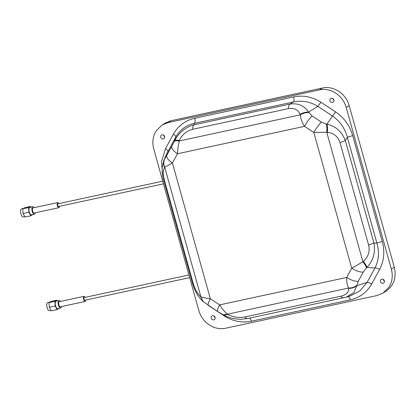 <?xml version="1.0" encoding="UTF-8"?>
<svg xmlns="http://www.w3.org/2000/svg" width="416" height="416" viewBox="0 0 416 416"><rect width="100%" height="100%" fill="white"/><g stroke="black" fill="none" stroke-linecap="round" stroke-linejoin="round"><path stroke-width="0.62" d="M162.105 125.018L156.348 130.624L154.658 133.723C152.615 138.538 152.313 143.624 153.759 148.996L198.895 310.669C200.444 316.014 203.393 320.408 207.74 323.84L210.87 325.894C215.68 328.479 220.6 329.254 225.628 328.229L376.901 295.563L382.996 293.088L388.752 287.482L390.442 284.383C392.486 279.573 392.787 274.482 391.342 269.11L346.2 107.437C344.656 102.092 341.708 97.703 337.36 94.266L334.23 92.212C329.42 89.627 324.501 88.852 319.472 89.877L168.199 122.543L162.105 125.018L165.064 123.162L171.163 120.687L168.199 122.543M381.846 279.141A2.184 1.971 -122.1 0 0 380.593 281.965A2.184 1.971 -122.1 0 0 383.583 283.072A2.184 1.971 -122.1 0 0 381.846 279.141M331.339 98.249A2.184 1.971 -122.1 0 0 330.086 101.078A2.184 1.971 -122.1 0 0 333.081 102.185A2.184 1.971 -122.1 0 0 331.339 98.249M212.597 315.692A2.184 1.971 -122.1 0 0 211.349 318.516A2.184 1.971 -122.1 0 0 214.339 319.623A2.184 1.971 -122.1 0 0 212.597 315.692M162.094 134.8A2.184 1.971 -122.1 0 0 160.841 137.628A2.184 1.971 -122.1 0 0 163.831 138.731A2.184 1.971 -122.1 0 0 162.094 134.8M352.716 135.699A4.363 0.577 -15.6 0 0 347.391 137.441C344.968 128.424 340.023 121.29 332.55 116.033L335.592 111.878C344.126 117.738 349.835 125.679 352.716 135.699L382.231 241.41L376.906 243.152C379.48 252.034 378.836 260.307 374.972 267.961L367.037 282.49A4.363 1.664 -151.4 0 1 371.665 284.024C366.813 292.448 359.7 297.716 350.329 299.827C349.591 297.513 348.728 296.431 347.729 296.582M162.656 175.9L161.517 161.736L165.5 148.611L173.436 134.082A4.363 1.664 -151.4 0 1 175.718 137.088C179.988 129.698 186.243 125.112 194.485 123.334L293.394 101.977C301.896 100.136 310.055 101.608 317.871 106.387L332.55 116.033L326.908 124.155C327.553 126.391 327.704 129.116 327.361 132.324L326.747 132.252C327.09 129.038 326.94 126.318 326.295 124.077L321.412 122.086C318.833 124.608 316.3 128.071 313.82 132.47L326.747 132.252L362.918 261.804L363.386 261.368C368.306 256.833 370.053 251.41 368.628 245.092L373.896 242.949C375.643 252.398 373.313 260.556 366.912 267.426L374.972 267.961A4.363 1.664 -151.4 0 1 379.6 269.495L371.665 284.024M165.5 148.611A4.363 1.664 -151.4 0 1 167.788 151.611L164.575 159.208A10.91 9.838 -146.8 0 0 164.554 167.482L164.715 167.242C163.488 164.372 163.493 161.611 164.731 158.969L163.675 160.976L162.105 168.074C162.188 173.716 162.703 177.767 163.654 180.222L164.481 180.523C162.874 174.325 162.9 169.972 164.554 167.482M363.386 261.368A10.91 2.933 47.1 0 1 366.912 267.426L366.439 267.862C366.012 266.261 364.837 264.243 362.918 261.804L351.723 268.221C356.21 271.019 360.069 272.303 363.288 272.064L358.249 281.289C355.03 281.528 351.172 280.249 346.684 277.451C346.554 281.871 347.194 285.397 348.603 288.028L348.634 288.392A10.91 9.105 -5 0 0 356.99 285.594L367.037 282.49L359.954 290.831L350.256 295.916M350.329 299.827L251.425 321.183A4.363 1.773 77.8 0 0 249.694 318.12M208.603 305.469C207.516 305.245 208.094 303.009 210.34 298.756C206.06 298.204 202.904 297.554 200.886 296.8L164.715 167.242L172.437 162.999C168.184 160.056 166.28 157.55 166.728 155.49L171.766 146.266C171.319 148.325 173.222 150.826 177.476 153.774L177.97 147.269L179.312 140.462A10.91 3.666 -153.4 0 0 174.496 141.04C178.708 132.73 185.219 127.322 194.033 124.81L194.485 123.334C195.26 122.377 195.354 120.692 194.771 118.279L293.675 96.923C303.092 94.978 312.172 96.746 320.908 102.232L317.871 106.387L308.547 112.091C305.635 111.998 302.806 112.762 300.05 114.39L300.248 114.847C300.622 118.617 302.037 122.45 304.491 126.344C306.972 121.945 309.504 118.482 312.094 115.965L308.547 112.091C304.361 105.596 298.147 102.934 289.91 104.104A10.91 4.43 77.8 0 0 288.304 108.649C294.091 107.687 298.007 109.6 300.05 114.39M179.312 140.462C182.218 134.607 186.586 130.905 192.421 129.355C192.613 127.166 193.149 125.653 194.033 124.81L289.91 104.104L293.394 101.977A4.363 1.773 77.8 0 0 293.675 96.923M166.52 154.248L175.718 137.088L174.216 141.601A10.91 3.666 -153.4 0 1 179.031 141.024L300.248 114.847A10.91 7.228 -23.4 0 1 308.745 112.549M224.422 315.442L224.193 315.874L208.14 305.287M382.996 293.088L385.96 291.236C393.843 285.589 396.625 277.597 394.306 267.254L349.164 105.581C346.112 93.761 333.377 85.4 322.436 88.02L171.163 120.687M383.37 279.438A2.184 1.971 -122.1 0 0 384.441 281.154M332.868 98.55A2.184 1.971 -122.1 0 0 333.939 100.261M214.126 315.988A2.184 1.971 -122.1 0 0 215.197 317.699M163.618 135.101A2.184 1.971 -122.1 0 0 164.694 136.812M217.927 311.589C216.84 311.371 217.422 309.135 219.669 304.881L210.34 298.756L172.437 162.999L177.476 153.774L304.491 126.344L313.82 132.47L351.723 268.221L346.684 277.451L219.669 304.881C222.118 308.745 224.687 311.849 227.386 314.205L348.603 288.028C351.822 288.075 354.609 287.144 356.959 285.23L358.249 281.289M356.959 285.23L353.912 292.526L346.247 297.154L247.848 318.521A10.91 4.43 77.8 0 1 244.806 316.971L340.683 296.265C341.858 297.596 342.956 298.09 343.975 297.742M193.092 283C194.958 289.219 197.454 293.732 200.585 296.53L202.972 301.397C199.28 298.028 196.31 293.561 194.064 287.997L192.265 282.698A10.91 1.451 -15.6 0 0 193.092 283L164.481 180.523M368.628 245.092L340.018 142.615A10.91 1.451 -15.6 0 0 345.285 140.473C341.942 131.7 335.821 126.261 326.908 124.155L326.295 124.077M200.585 296.53L203.273 301.668L217.63 311.522L223.137 314.792L227.386 314.205L227.895 314.465L223.647 315.052C228.784 317.772 234.572 319.176 241.01 319.264L247.848 318.521M202.972 301.397L203.273 301.668M58.162 203.757A1.42 0.577 77.8 0 0 58.032 203.752A1.42 0.577 77.8 0 0 57.954 203.783A1.42 0.577 77.8 0 0 57.793 205.358A1.42 0.577 77.8 0 0 58.63 206.523A1.42 0.577 77.8 0 0 58.708 206.492A1.42 0.577 77.8 0 0 58.744 206.466M58.921 203.59A2.616 1.066 77.8 0 0 57.777 202.576A2.616 1.066 77.8 0 0 57.632 202.639A2.616 1.066 77.8 0 0 57.335 205.546A2.616 1.066 77.8 0 0 58.885 207.693A2.616 1.066 77.8 0 0 59.03 207.636A2.616 1.066 77.8 0 0 59.509 206.3M57.777 202.576L33.03 207.922A2.616 1.066 77.8 0 0 32.885 207.979A2.616 1.066 77.8 0 0 32.588 210.891A2.616 1.066 77.8 0 0 34.138 213.039L58.885 207.693M34.133 207.683A3.817 1.55 77.8 0 0 32.776 206.747A3.817 1.55 77.8 0 0 32.568 206.835A3.817 1.55 77.8 0 0 32.131 211.078A3.817 1.55 77.8 0 0 34.388 214.214A3.817 1.55 77.8 0 0 34.601 214.126A3.817 1.55 77.8 0 0 35.24 212.8M32.776 206.747L29.853 207.381A3.817 1.55 77.8 0 0 29.64 207.464A3.817 1.55 77.8 0 0 29.208 211.708A3.817 1.55 77.8 0 0 31.465 214.843L34.388 214.214M30.836 207.168L30.415 206.435L24.565 207.698L22.766 208.827L28.61 207.563L28.86 212.238L30.909 215.79L32.703 214.578M28.61 207.563L30.415 206.435M22.766 208.827L23.01 213.502L25.059 217.053L30.909 215.79M23.01 213.502L28.86 212.238M24.809 216.616L23.254 216.954A4.144 1.685 -102.2 0 1 20.8 213.548A4.144 1.685 -102.2 0 1 21.273 208.941A4.144 1.685 -102.2 0 1 21.502 208.848L23.369 208.447M84.417 297.523A1.42 0.577 77.8 0 0 84.292 297.518A1.42 0.577 77.8 0 0 84.214 297.549A1.42 0.577 77.8 0 0 84.048 299.125A1.42 0.577 77.8 0 0 84.89 300.29A1.42 0.577 77.8 0 0 84.968 300.253A1.42 0.577 77.8 0 0 85.004 300.232M85.181 297.357A2.616 1.066 77.8 0 0 84.037 296.343A2.616 1.066 77.8 0 0 83.892 296.4A2.616 1.066 77.8 0 0 83.595 299.312A2.616 1.066 77.8 0 0 85.145 301.46A2.616 1.066 77.8 0 0 85.285 301.402A2.616 1.066 77.8 0 0 85.764 300.066M84.037 296.343L59.29 301.688A2.616 1.066 77.8 0 0 59.145 301.746A2.616 1.066 77.8 0 0 58.843 304.658A2.616 1.066 77.8 0 0 60.393 306.805L85.145 301.46M60.393 301.449A3.817 1.55 77.8 0 0 59.036 300.513A3.817 1.55 77.8 0 0 58.822 300.602A3.817 1.55 77.8 0 0 58.386 304.845A3.817 1.55 77.8 0 0 60.648 307.98A3.817 1.55 77.8 0 0 60.861 307.892A3.817 1.55 77.8 0 0 61.495 306.566M59.036 300.513L56.113 301.148A3.817 1.55 77.8 0 0 55.9 301.231A3.817 1.55 77.8 0 0 55.463 305.474A3.817 1.55 77.8 0 0 57.725 308.61L60.648 307.98M57.096 300.934L56.67 300.201L50.825 301.465L49.02 302.593L54.87 301.33L55.115 306.004L57.164 309.556L58.963 308.344M54.87 301.33L56.67 300.201M49.02 302.593L49.27 307.268L51.319 310.82L57.164 309.556M49.27 307.268L55.115 306.004M51.069 310.383L49.509 310.721A4.144 1.685 -102.2 0 1 47.06 307.315A4.144 1.685 -102.2 0 1 47.533 302.708A4.144 1.685 -102.2 0 1 47.762 302.614L49.629 302.208M335.592 111.878L320.908 102.232M382.231 241.41C384.956 251.467 384.077 260.827 379.6 269.495M251.425 321.183C242.008 323.133 232.929 321.36 224.193 315.874M173.436 134.082C178.287 125.658 185.401 120.39 194.771 118.279M376.906 243.152L347.391 137.441L345.285 140.473L373.896 242.949L376.906 243.152M366.439 267.862L363.288 272.064M164.731 158.969L166.728 155.49M171.766 146.266L174.216 141.601M394.306 267.254L391.342 269.11M244.806 316.971C238.836 318.042 233.199 317.21 227.895 314.465M348.634 288.392C348.988 292.204 346.341 294.83 340.683 296.265M192.421 129.355L288.304 108.649M327.361 132.324C333.752 133.078 337.969 136.51 340.018 142.615M321.412 122.086L312.094 115.965M349.164 105.581L346.2 107.437M322.436 88.02L319.472 89.877M350.277 295.911L346.247 297.154M166.53 154.222L163.675 160.976M192.265 282.698L163.654 180.222M223.137 314.792L223.647 315.052M162.739 181.173L57.918 203.809M163.488 183.846L58.505 206.518M189.67 277.628L84.76 300.284M188.926 274.955L84.178 297.575"/></g></svg>
